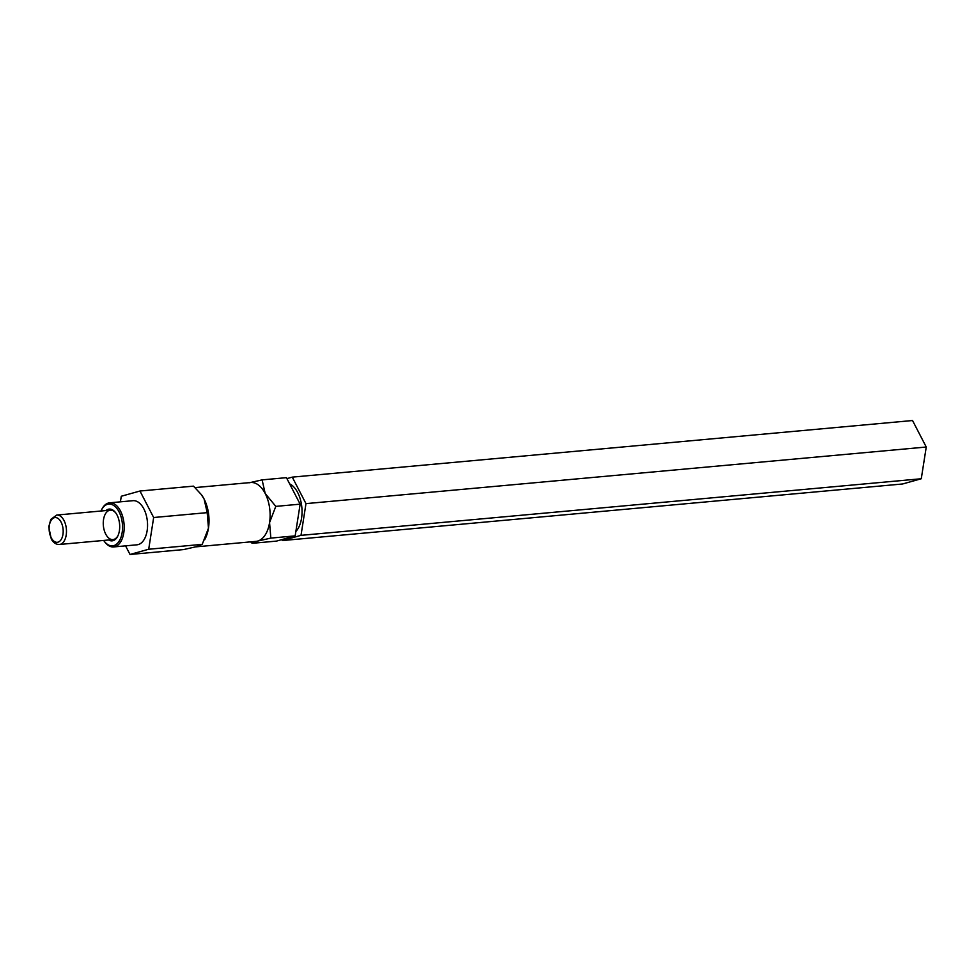 <?xml version="1.0" encoding="UTF-8"?>
<svg xmlns="http://www.w3.org/2000/svg" width="975" height="975" viewBox="0 0 975 975"><rect width="100%" height="100%" fill="white"/><g stroke="black" fill="none" stroke-linecap="round" stroke-linejoin="round"><path stroke-width="1.46" d="M249.003 482.832L262.104 479.883L286.431 477.665L300.142 504.16L295.169 535.872L276.498 541.101L252.172 543.319L250.599 541.856M262.104 479.883L265.188 493.472L275.803 506.378L269.563 522.576L270.843 538.102L257.741 541.052L252.172 543.319M300.142 504.16L275.803 506.378M295.169 535.872L270.843 538.102M289.636 483.856A25.996 14.613 84.8 0 1 291.086 484.673A25.996 14.613 84.8 0 1 301.811 507.037A25.996 14.613 84.8 0 1 295.864 531.485M286.93 478.628L292.268 477.128L305.979 503.624L301.007 535.348L282.336 540.564L281.836 539.602M305.979 503.624L926.25 447.025L912.539 420.53L292.268 477.128M926.25 447.025L921.277 478.749L301.007 535.348M921.277 478.749L902.606 483.978L282.336 540.564M195.792 546.865L256.059 541.369A29.542 16.599 -95.2 0 0 257.741 541.052A29.542 16.599 -95.2 0 0 269.563 522.576A29.542 16.599 -95.2 0 0 265.188 493.472A29.542 16.599 -95.2 0 0 250.685 482.528L195.049 487.597M201.398 494.703A29.542 16.599 84.8 0 1 201.557 494.91A29.542 16.599 84.8 0 1 204.104 499.042A29.542 16.599 84.8 0 1 208.467 528.158A29.542 16.599 84.8 0 1 205.493 538.078L204.64 539.821M115.964 513.191A14.771 8.3 -95.2 0 0 113.782 511.144A14.771 8.3 -95.2 0 0 110.285 510.169A14.771 8.3 -95.2 0 0 103.265 522.539A14.771 8.3 -95.2 0 0 109.48 538.614A14.771 8.3 -95.2 0 0 112.978 539.589A14.771 8.3 -95.2 0 0 118.012 535.592M105.946 510.571A15.953 8.97 84.8 0 1 112.978 510.132A15.953 8.97 84.8 0 1 115.659 512.765A15.953 8.97 84.8 0 1 117.792 536.067A15.953 8.97 84.8 0 1 108.627 539.979M103.667 540.442A20.975 11.785 -95.2 0 0 104.081 541.015A20.975 11.785 -95.2 0 0 121.509 535.592A20.975 11.785 -95.2 0 0 113.709 505.464A20.975 11.785 -95.2 0 0 101.278 510.376A20.975 11.785 -95.2 0 0 100.986 511.022M101.278 510.376L101.729 509.462A22.157 12.456 84.8 0 1 109.614 502.82A22.157 12.456 84.8 0 1 114.855 504.27A22.157 12.456 84.8 0 1 124.178 528.377A22.157 12.456 84.8 0 1 113.648 546.938A22.157 12.456 84.8 0 1 104.678 541.832L104.081 541.015M109.614 502.82L132.978 500.687A22.157 12.456 84.8 0 1 138.218 502.149A22.157 12.456 84.8 0 1 147.542 526.244A22.157 12.456 84.8 0 1 137 544.806L113.648 546.938M120.412 501.832L121.278 496.251L139.961 491.022L153.66 517.518L148.7 549.242L130.016 554.47L125.568 545.854M148.7 549.242L202.227 544.355L196.658 546.622L183.556 549.583L130.016 554.47M202.227 544.355L208.467 528.158L207.188 512.643L153.66 517.518M207.188 512.643L204.104 499.042L201.252 494.508L193.489 486.147L139.961 491.022M51.443 538.176A12.407 6.971 84.8 0 1 53.978 517.822A12.407 6.971 84.8 0 1 63.034 533.825A12.407 6.971 84.8 0 1 51.443 538.176M59.438 544.477C56.148 544.598 53.442 542.819 51.334 539.163L48.75 526.902L50.822 519.346L56.757 515.056A14.771 8.3 84.8 0 1 66.373 529.011A14.771 8.3 84.8 0 1 59.438 544.477L112.978 539.589M56.757 515.056L110.285 510.169"/></g></svg>

